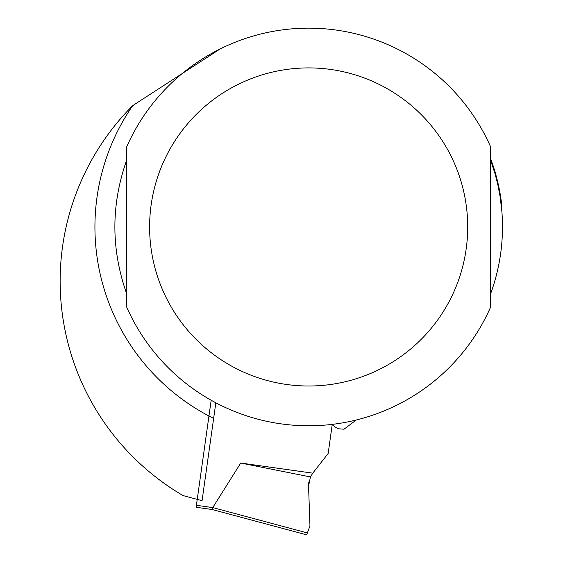 <?xml version="1.0" encoding="UTF-8"?>
<svg xmlns="http://www.w3.org/2000/svg" width="563" height="563" viewBox="0 0 563 563"><rect width="100%" height="100%" fill="white"/><g stroke="black" fill="none" stroke-linecap="round" stroke-linejoin="round"><path stroke-width="0.84" d="M309.96 525.863L307.384 532.943L212.737 507.58L240.739 463.039L310.445 476.945L308.566 486.094L309.96 525.863M211.167 400.237L196.128 507.263L212.138 509.515L306.687 534.85L307.384 532.943M240.739 463.039L312.775 473.159L310.445 476.945M308.77 482.484L308.566 486.094M196.403 505.3L212.73 507.594A34.026 1.992 15 0 0 212.73 507.594A34.026 1.992 -165 0 1 212.737 507.58L212.138 509.515L196.128 507.263M312.775 473.159L328.166 453.461L332.205 424.685M220.316 48.854L132.713 105.626A248.515 248.515 0 0 0 183.081 495.595L202.068 500.683L215.833 402.777M490.57 158.59A194.341 194.341 0 0 1 501.281 201.174L501.893 211.611C504.04 239.859 500.261 267.291 490.57 293.914L490.57 160.012L495.243 174.41L497.995 185.424L500.106 196.578L501.893 211.611M356.231 420.005L344.007 429.217L338.968 428.823L335.259 427.226L331.966 424.411M126.738 293.914C110.932 249.282 110.932 204.65 126.738 160.012L126.738 293.914M490.57 307.18L490.57 146.753A198.816 198.816 0 0 0 126.738 146.753L126.738 307.18A198.816 198.816 0 0 0 490.57 307.18A198.816 198.816 0 0 1 126.738 307.18M132.713 105.626A213.729 213.729 0 0 0 213.637 418.408M490.57 146.753A198.816 198.816 0 0 0 126.738 146.753M467.705 226.966A159.055 159.055 0 0 0 229.127 89.221A159.055 159.055 0 0 0 229.127 364.704A159.055 159.055 0 0 0 467.705 226.966"/></g></svg>
